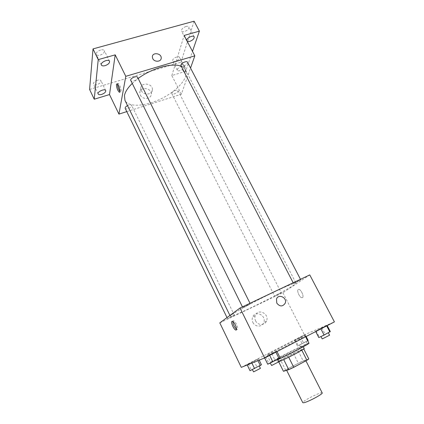 <?xml version="1.0" encoding="UTF-8"?>
<svg xmlns="http://www.w3.org/2000/svg" width="424" height="424" viewBox="0 0 424 424"><rect width="100%" height="100%" fill="white"/><g stroke="black" fill="none" stroke-linecap="round" stroke-linejoin="round"><path stroke-width="0.32" stroke-dasharray="2.12 1.59" d="M322.198 392.9C321.832 391.214 301.644 401.364 302.784 402.662M287.186 369.892C290.578 368.944 306.568 360.676 305.678 360.331C305.683 359.377 285.718 369.415 286.486 369.982L287.186 369.892M301.856 350.304L303.785 349.031L298.231 351.114L280.651 360.114L285.522 369.887L303.139 360.803L308.826 358.942M285.522 369.887L283.449 371.297M280.651 360.114L278.541 361.439L283.72 359.589L301.846 350.282M278.541 361.439L278.78 361.911M279.024 361.63L277.964 361.889C277.095 361.391 304.374 347.669 304.262 348.666M294.977 350.855L303.012 346.207C303.165 345.29 275.907 358.996 276.74 359.42L294.977 350.855M293.419 353.42L298.289 363.082M298.231 351.114L303.139 360.803M308.995 343.217C309.123 341.924 269.659 361.773 270.766 362.441L277.99 359.541M268.281 354.676C274.36 352.286 306.796 335.776 305.243 335.877C305.529 334.907 266.166 354.708 267.115 355.052L268.281 354.676M327.058 325.319L315.557 331.261L321.821 327.821L326.623 325.754L315.557 331.261L321.821 327.821L327.058 325.319L327.211 325.611M305.222 334.727L294.5 340.249L305.222 334.727L294.5 340.249L305.222 334.727L306.133 336.508M241.288 367.364L304.427 334.838L334.414 321.89M276.84 351.263L264.497 357.644L271.779 353.669L276.84 351.263L275.807 352.015L264.497 357.644L271.779 353.669L276.84 351.263L276.994 351.576M258.523 358.789L247.086 364.688L258.523 358.789L247.086 364.688L258.523 358.789L259.191 360.151M231.621 314.794C235.829 311.677 251.734 302.974 267.639 295.162C283.561 287.334 295.719 282.22 295.984 283.115C297.86 285.071 230.725 318.837 230.28 316.161L231.621 314.794M219.802 322.881L282.882 292.708L309.764 274.9M274.874 295.941L281.287 292.788L274.874 295.941M293.811 283.221L300.749 279.803C301.04 279.978 293.498 283.804 293.53 283.465L293.811 283.221M242.957 307.395L250.266 303.822C250.573 304.013 242.756 307.935 242.788 307.57L242.957 307.395M234.249 315.361L227.524 318.647L234.249 315.361M282.882 292.708L304.427 334.838M252.884 322.447C254.967 327.111 261.942 327.275 263.649 322.733C267.014 315.61 255.195 309.732 252.593 317.242C251.967 318.97 252.063 320.703 252.884 322.447M302.439 297.606C304.326 296.779 301.157 289.523 298.856 289.385C295.989 288.776 299.132 297.473 301.851 297.701L302.439 297.606C304.326 296.779 301.157 289.523 298.851 289.385C295.989 288.776 299.132 297.473 301.851 297.701L302.439 297.606M232.845 321.524L233.152 320.825L233.645 320.783C235.887 321.291 239.269 330.381 236.868 329.427L236.502 329.247M255.571 320.804C257.686 325.531 264.751 325.701 266.473 321.101C269.871 313.893 257.898 307.925 255.269 315.53C254.638 317.279 254.739 319.039 255.571 320.804M276.771 303.091L276.485 299.068M132.103 83.565L138.155 78.472M181.244 66.303C183.295 67.151 184.726 68.354 185.542 69.918C189.29 77.221 177.746 90.482 161.904 98.379C146.121 106.387 128.594 107.749 124.969 100.387M125.191 108.353C125.753 109.906 131.408 107.68 131.652 105.815L131.61 105.322C130.963 104.569 129.596 104.664 127.513 105.603M187.503 62.201C188.632 64.003 181.769 67.692 180.947 65.725M137.577 77.311C138.743 79.262 131.52 82.781 130.672 80.671M171.847 93.105C172.287 91.293 177.465 89.141 177.979 90.545C178.944 92.093 172.547 95.395 171.863 93.699L171.847 93.105M126.776 111.613L181.361 94.202L190.546 68.041M89.586 89.448L180.953 62.201L185.68 71.327L192.485 51.368M181.361 94.202L171.821 75.552L185.68 71.327M140.302 95.055C142.469 100.032 151.379 99.211 151.241 94.091C151.723 87.641 139.602 86.332 139.787 92.883L140.302 95.055M171.821 75.552L184.133 35.446M185.458 71.614C185.712 68.243 184.822 65.741 182.792 64.104C180.566 63.452 182.468 72.006 184.599 72.271L185.458 71.614C185.707 68.243 184.822 65.741 182.792 64.104C180.56 63.452 182.468 72.006 184.599 72.271L185.458 71.614M117.554 84.201L118.195 83.47C119.934 83.91 122.287 92.729 120.448 91.865L119.939 91.483M141.325 90.646C143.529 95.676 152.545 94.865 152.402 89.692C152.889 83.183 140.614 81.832 140.805 88.452L141.325 90.646M152.757 58.618L152.349 56.933M187.313 41.504L186.719 41.001L186.634 40.206M180.152 70.596C178.695 70.999 177.762 70.898 177.364 70.283C176.167 68.402 183.486 64.501 184.334 66.573C184.467 68.089 183.073 69.43 180.152 70.596M180.953 62.201L194.086 21.2M176.739 56.943C173.808 58.099 172.425 59.455 172.589 61.008C172.997 61.644 173.935 61.761 175.393 61.369C178.308 60.213 179.686 58.862 179.527 57.304C179.124 56.673 178.191 56.551 176.739 56.943M97.435 80.258C94.547 81.344 93.206 82.643 93.423 84.143C93.948 84.954 95.135 85.113 96.979 84.62C99.857 83.539 101.188 82.245 100.976 80.735C100.462 79.935 99.285 79.776 97.435 80.258M100.594 50.032C97.409 51.209 95.962 52.693 96.253 54.484C96.842 55.412 98.108 55.639 100.059 55.157C103.228 53.986 104.67 52.507 104.378 50.71C103.8 49.788 102.539 49.566 100.594 50.032M186.035 26.447C182.802 27.714 181.302 29.267 181.53 31.106C181.986 31.821 182.961 31.986 184.467 31.604C187.684 30.343 189.178 28.795 188.956 26.945C188.51 26.24 187.535 26.076 186.035 26.447M250.017 370.719L261.454 364.762M252.45 369.452L259.25 365.965L252.45 369.452M257.384 359.557L257.925 360.665M251.623 362.531L251.898 363.092M247.086 364.688L247.229 364.969M248.332 363.866L251.236 369.834M254.008 360.941L256.912 366.877M260.426 368.371L253.441 371.906M307.771 340.822L297.436 346.037L308.153 340.461M299.715 344.855L306.192 341.543L299.715 344.855M304.596 335.22L307.559 341.013M299.201 338.002L302.164 343.827M294.5 340.249L297.436 346.037M295.226 339.704L298.13 345.433M300.547 336.963L303.452 342.661M300.892 347.171L307.374 343.853L300.892 347.171M267.74 364.221L268.864 363.331L280.084 357.771M270.364 362.849L277.746 359.064L270.364 362.849M264.497 357.644L264.65 357.957M265.657 356.828L268.864 363.331M271.779 353.669L274.991 360.135M279.056 361.688L271.429 365.536M318.8 337.552L330.307 331.541M321.249 336.274L328.266 332.692L321.249 336.274M315.557 331.261L315.71 331.557M316.113 330.768L319.32 336.985M321.821 327.821L325.033 334.006M329.575 335.199L322.187 338.893M305.921 360.813L305.678 360.331M286.651 370.306L286.486 369.982M276.74 359.42L277.964 361.889M303.012 346.207L303.298 346.774M267.115 355.052L270.766 362.441M305.243 335.877L305.683 336.741M233.645 320.783L232.479 321.339M236.868 329.427L236.412 329.655M255.269 315.53L252.593 317.242M266.473 321.101L263.649 322.733M229.925 315.445L230.28 316.161M185.542 69.918L295.984 283.115M234.393 315.218L131.61 105.322M227.524 318.647L227.01 317.587M293.175 282.781L293.53 283.465M300.489 279.305L300.749 279.803M242.443 306.875L242.788 307.57M250.001 303.287L250.266 303.822M171.863 93.699L274.657 296.132M177.979 90.545L281.287 292.788M118.195 83.47L117.045 83.814M120.448 91.865L119.754 92.077M140.805 88.452L139.787 92.883M152.402 89.692L151.241 94.091M194.181 36.835L188.956 26.945M186.719 41.001L181.53 31.106M109.53 61.236L104.378 50.71M101.373 65.031L96.253 54.484M105.714 90.561L100.976 80.735M98.135 93.99L93.423 84.143M184.334 66.573L179.527 57.304M177.364 70.283L172.589 61.008M299.439 344.935L300.611 347.245M306.192 341.543L307.374 343.853"/><path stroke-width="0.64" d="M286.651 370.306L302.784 402.662L303.589 402.763C307.31 402.387 323.401 393.848 322.198 392.9L305.921 360.813M301.856 350.304L306.923 360.283L308.826 358.942L303.817 349.09M306.923 360.283L293.763 367.311L288.749 369.659L283.449 371.297L278.78 361.911M288.691 357.204L293.763 367.311M283.72 359.589L288.749 369.659M303.298 346.774L304.262 348.666L296.244 353.372C288.58 357.347 282.84 360.098 279.024 361.63M277.99 359.541C289.857 354.098 310.167 343.382 308.995 343.217L305.683 336.741M240.026 308.02L309.764 274.9L334.414 321.89L264.65 357.957L241.288 367.364L219.802 322.881L240.026 308.02L267.74 364.221L279.087 358.603L280.084 357.771L276.994 351.576M276.771 303.091L276.485 299.068C278.393 293.286 287.594 297.786 285.156 303.298C282.585 306.844 279.787 306.775 276.771 303.091C279.787 306.775 282.58 306.844 285.156 303.298L285.156 303.298C287.594 297.786 278.388 293.286 276.485 299.068M231.992 321.381L232.479 321.339C234.711 321.858 238.103 330.953 235.707 329.994C233.815 329.586 230.577 322.076 231.992 321.381M236.502 329.247C234.339 327.121 233.121 324.551 232.845 321.524M229.925 315.445L124.969 100.387L124.455 95.548C125.17 91.891 127.719 87.901 132.103 83.565M138.155 78.472C151.978 68.078 172.759 62.413 181.244 66.303M127.513 105.603C125.753 106.588 124.979 107.505 125.191 108.353L227.01 317.587M293.175 282.781L180.947 65.725L180.926 64.967C181.446 62.885 186.894 60.595 187.503 62.201L300.489 279.305M242.443 306.875L130.608 80.057C130.857 77.899 136.915 75.514 137.577 77.311L250.001 303.287M190.546 68.041L194.828 55.83L125.79 76.32L118.943 114.109L126.776 111.613M125.79 76.32L115.206 54.85L98.23 59.625L93.02 48.898L194.086 21.2L199.381 31.153L184.133 35.446L194.828 55.83M152.757 58.613L152.349 56.933C152.2 51.972 161.555 53.133 161.215 58.019C161.348 61.915 154.463 62.418 152.757 58.613C154.463 62.423 161.348 61.915 161.215 58.019L161.215 58.019C161.555 53.133 152.2 51.972 152.349 56.933M93.02 48.898L89.586 89.448L94.234 99.216L109.503 94.563L118.943 114.109M115.206 54.85L109.503 94.563M116.42 84.44L117.045 83.814C118.773 84.254 121.137 93.079 119.303 92.215C117.543 90.439 116.579 87.848 116.42 84.44M119.939 91.483C118.407 89.289 117.607 86.862 117.554 84.201M186.634 40.206C186.947 37.704 193.381 34.832 194.181 36.835C194.372 38.632 192.862 40.169 189.639 41.441L187.313 41.504M192.485 51.368L199.381 31.153M105.157 65.635C103.212 66.128 101.945 65.927 101.373 65.031C99.905 62.529 108.475 58.544 109.53 61.236C109.795 62.98 108.337 64.448 105.157 65.635M101.68 94.409C99.831 94.912 98.649 94.769 98.135 93.99C96.884 91.865 104.85 88.266 105.714 90.561C105.905 92.024 104.558 93.307 101.68 94.409M98.23 59.625L94.234 99.216M259.191 360.151L261.454 364.762L250.017 370.719L247.229 364.969M257.925 360.665L260.347 365.599M251.898 363.092L254.58 368.599M252.338 369.638L253.626 371.869L260.426 368.371L259.329 366.129M306.133 336.508L308.153 340.461L307.771 340.822M275.876 352.153L279.087 358.603M269.653 355.37L272.865 361.852M270.215 363.077L271.667 365.483L279.056 361.688L277.842 359.255M327.211 325.611L330.307 331.541L324.111 335.077L318.8 337.552L315.71 331.557M326.692 325.881L329.904 332.05M320.899 328.876L324.111 335.077M320.973 336.539L322.187 338.893L322.553 338.792L329.575 335.199L328.356 332.856M236.412 329.655L235.707 329.994M119.754 92.077L119.303 92.215"/></g></svg>
